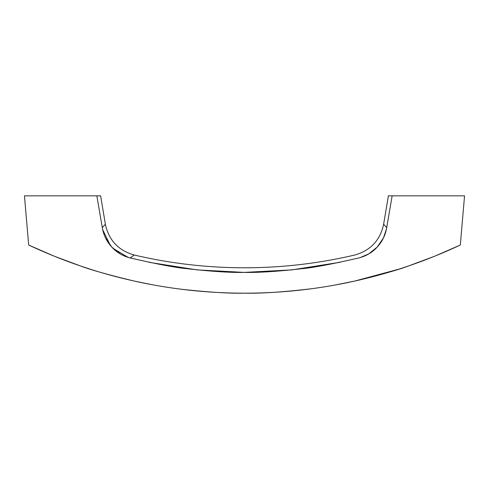 <?xml version="1.0" encoding="UTF-8"?>
<svg xmlns="http://www.w3.org/2000/svg" width="489" height="489" viewBox="0 0 489 489"><rect width="100%" height="100%" fill="white"/><g stroke="black" fill="none" stroke-linecap="round" stroke-linejoin="round"><path stroke-width="0.73" d="M354.769 255.013A482.417 482.417 0 0 1 134.23 255.013L130.208 257.947C157.372 264.201 176.248 267.77 186.835 268.663C210.997 271.432 230.13 272.679 244.243 272.404C258.424 272.697 277.673 271.456 302 268.681C312.581 267.801 331.518 264.219 358.798 257.947L358.798 257.954C366.139 256.102 372.318 252.44 377.331 246.963C382.319 241.505 385.448 235.056 386.72 227.617L392.147 195.844L464.55 195.844L460.32 245.032C442.985 253.119 425.766 260.081 408.651 265.912C392.233 271.615 374.464 276.621 355.344 280.93C318.877 289.085 281.982 293.168 244.665 293.174C207.495 293.186 170.747 289.164 134.426 281.102C115.117 276.786 97.158 271.743 80.538 265.979C63.362 260.13 46.076 253.149 28.68 245.032L24.45 195.844L96.853 195.844L102.287 227.617C103.558 235.081 106.7 241.548 111.718 247.012C116.724 252.465 122.886 256.108 130.208 257.954L130.208 257.947C126.144 256.841 122.8 255.472 120.16 253.84L111.718 247.012L105.606 238.015C104.23 235.386 103.124 231.92 102.28 227.617L96.853 195.844L100.618 195.844L96.853 195.844L102.287 227.617L105.373 224.231C108.815 240.282 118.436 250.545 134.23 255.013A482.417 482.417 0 0 0 354.769 255.013C370.564 250.545 380.185 240.282 383.627 224.231L386.713 227.623C385.882 231.896 384.782 235.343 383.419 237.966L377.331 246.963L368.889 253.809C366.243 255.454 362.881 256.835 358.798 257.954M149.457 262.373L197.024 269.885L244.243 272.404L291.945 269.885L340.02 262.275M386.451 229.029L383.431 238.015L378.29 245.869M376.267 248.076L368.895 253.84L360.21 257.569M339.543 262.373L291.976 269.885L244.757 272.404C258.87 272.679 278.009 271.432 302.171 268.663L339.543 262.373M128.118 257.361L113.069 248.406M110.312 245.392L102.696 229.708M151.792 284.641L134.426 281.102C109.402 275.118 91.437 270.075 80.538 265.979L54.358 256.236L28.68 245.032C46.015 253.119 63.234 260.081 80.349 265.912L90.532 269.286M244.341 293.174C281.505 293.186 318.253 289.164 354.574 281.102L398.468 269.28M354.556 281.108L335.338 284.989L355.344 280.93C382.245 274.341 400.014 269.335 408.651 265.912L434.69 256.218L460.088 245.142M386.713 227.617L392.147 195.844L388.382 195.844L392.147 195.844L386.713 227.617L392.147 195.844L464.55 195.844L460.32 245.032L446.86 251.114M28.68 245.032L24.45 195.844L96.853 195.844M187.006 268.687L148.974 262.275M311.517 288.736C283.657 292.043 261.37 293.522 244.665 293.174C229.512 293.534 208.448 292.22 181.474 289.25M29.053 245.209L53.662 255.955M54.291 256.205L61.846 259.188M72.409 263.131L80.538 265.979M134.554 281.132L151.804 284.647M354.574 281.102L355.24 280.955M408.462 265.979L434.642 256.236L446.781 251.15M100.618 195.826L105.373 224.231M388.382 195.826L383.627 224.231"/></g></svg>
